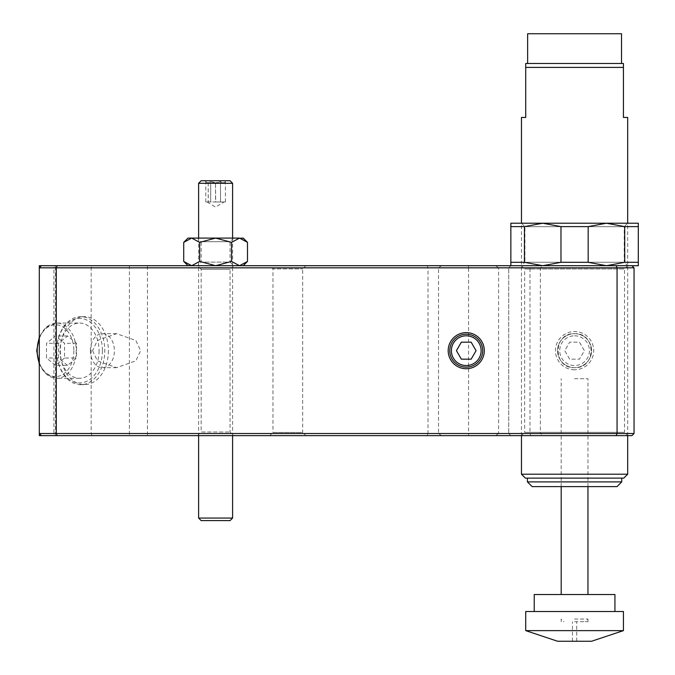 <?xml version="1.0" encoding="UTF-8"?>
<svg xmlns="http://www.w3.org/2000/svg" width="675" height="675" viewBox="0 0 675 675"><rect width="100%" height="100%" fill="white"/><g stroke="black" fill="none" stroke-linecap="round" stroke-linejoin="round"><path stroke-width="0.51" stroke-dasharray="3.38 2.53" d="M574.577 335.804A14.867 14.867 0 0 1 589.444 350.671A14.867 14.867 0 0 1 574.577 365.538A14.867 14.867 0 0 1 559.71 350.671A14.867 14.867 0 0 1 574.577 335.804M574.577 333.678A16.993 16.993 0 0 1 591.57 350.671A16.993 16.993 0 0 1 574.577 367.664A16.993 16.993 0 0 1 557.584 350.671A16.993 16.993 0 0 1 574.577 333.678C596.506 332.615 596.498 368.727 574.577 367.664C552.648 368.719 552.665 332.615 574.577 333.678A16.993 16.993 0 0 0 557.584 350.671A16.993 16.993 0 0 0 574.577 367.664A16.993 16.993 0 0 0 591.57 350.671A16.993 16.993 0 0 0 574.577 333.678M102.381 350.671A32.29 22.832 -90 0 1 79.549 382.953A32.29 22.832 -90 0 1 56.725 350.671L56.725 350.671A33.986 24.03 90 0 0 80.755 384.657A33.986 24.03 90 0 0 104.785 350.671A33.986 24.03 90 0 0 80.755 316.685A33.986 24.03 90 0 0 56.725 350.671L56.725 350.671A32.29 22.832 -90 0 1 79.549 318.381A32.29 22.832 -90 0 1 102.381 350.671M99.082 350.671A27.616 19.524 -90 0 1 79.549 378.287A27.616 19.524 -90 0 1 60.024 350.671A27.616 19.524 -90 0 1 79.549 323.055A27.616 19.524 -90 0 1 99.082 350.671M92.585 350.671L97.394 360.863L116.615 367.664L135.844 360.863L140.645 350.671L135.844 340.47L116.615 333.678L97.394 340.47L92.585 350.671M90.366 350.671A16.993 12.015 90 0 0 102.381 367.664A16.993 12.015 90 0 0 114.404 350.671A16.993 12.015 90 0 0 102.381 333.678A16.993 12.015 90 0 0 90.366 350.671M108.388 350.671A33.986 24.03 -90 0 1 84.358 384.657A33.986 24.03 -90 0 1 60.328 350.671A33.986 24.03 -90 0 1 84.358 316.685A33.986 24.03 -90 0 1 108.388 350.671M574.577 369.79A19.119 19.119 0 0 1 555.458 350.671A19.119 19.119 0 0 1 574.577 331.552A19.119 19.119 0 0 1 593.696 350.671A19.119 19.119 0 0 1 574.577 369.79M305.876 265.705L302.687 268.895L302.687 432.447L272.953 432.447L272.953 268.895L302.687 268.895L272.953 268.895L269.764 265.705L305.876 265.705L269.764 265.705M269.764 435.637L272.953 432.447L302.687 432.447L305.876 435.637L269.764 435.637L305.876 435.637M197.547 435.637L201.158 432.025L230.048 432.025L201.158 432.025L201.158 269.317L230.048 269.317L201.158 269.317L197.547 265.705L233.66 265.705L197.547 265.705L233.66 265.705L197.547 265.705L201.158 262.094L230.048 262.094L233.66 265.705L230.048 269.317L230.048 432.025L233.66 435.637L197.547 435.637L233.66 435.637M627.784 265.705L624.493 268.996L624.493 432.346L524.661 432.346L524.661 268.996L624.493 268.996L524.661 268.996L521.37 265.705L627.784 265.705L521.37 265.705M521.37 435.637L524.661 432.346L624.493 432.346L627.784 435.637L521.37 435.637L627.784 435.637M53.907 435.637L631.927 435.637L634.053 433.51L634.053 267.832L508.731 267.832L508.731 433.51L508.731 267.832L540.363 267.832L540.363 433.51L498.606 433.51L498.606 267.832L540.363 267.832L543.367 265.705L41.42 265.705L147.445 265.705L147.445 435.637L41.42 435.637L53.907 435.637L53.907 433.51L39.302 433.51L39.302 267.832L41.42 265.705M92.036 435.637L91.159 433.51L91.159 267.832L428.017 267.832L428.017 433.51L53.907 433.51L53.907 267.832L55.409 267.832L55.409 435.637M634.053 433.51L529.968 433.51L529.968 267.832L530.854 265.705L510.857 265.705L543.367 265.705M530.854 435.637L529.968 433.51L508.731 433.51L540.363 433.51L543.367 435.637M616.182 435.637L617.06 433.51L617.06 267.832L616.182 265.705L530.854 265.705M606.437 265.705L510.857 265.705L542.717 265.705L560.976 262.305L588.178 262.305L606.437 265.705L624.704 262.305L638.305 262.305L638.305 265.705L616.182 265.705M55.409 265.705L55.409 267.832L91.159 267.832L92.036 265.705M427.132 265.705L428.017 267.832L468.568 267.832L468.568 265.705L441.534 265.705L495.602 265.705L468.568 265.705L468.568 267.832L498.606 267.832L468.568 267.832L468.568 265.705M495.602 435.637L498.606 433.51L438.531 433.51L438.531 267.832L468.568 267.832L468.568 435.637L495.602 435.637L441.534 435.637L468.568 435.637L468.568 433.51L428.017 433.51L427.132 435.637M508.731 433.51L510.857 435.637L508.731 433.51M41.42 435.637L39.302 433.51M631.927 265.705L634.053 267.832M39.302 267.832L53.907 267.832L53.907 265.705M510.857 265.705L508.731 267.832L510.857 265.705L510.857 262.305L524.45 262.305L542.717 265.705M129.414 265.705L129.414 435.637L39.302 435.637L39.302 265.705L147.445 265.705M129.414 435.637L147.445 435.637M64.53 358.028L55.519 365.386L46.508 358.028L46.508 343.313L55.519 335.956L64.53 343.313L64.53 358.028L76.545 358.028L67.534 365.386L55.519 365.386M67.534 365.386L58.523 358.028L58.523 343.313L67.534 335.956L76.545 343.313L76.545 358.028M76.545 343.313L64.53 343.313M67.534 335.956L55.519 335.956M58.523 343.313L46.508 343.313M58.523 358.028L46.508 358.028M461.346 342.174L456.435 350.671L461.346 359.168L471.15 359.168L476.061 350.671L471.15 342.174L461.346 342.174M498.606 433.51L468.568 433.51L468.568 435.637M569.675 359.168L564.764 350.671L569.675 342.174L579.487 342.174L584.39 350.671L579.487 359.168L569.675 359.168L564.764 350.671L569.675 342.174L579.487 342.174L584.39 350.671L579.487 359.168L569.675 359.168M438.531 433.51L441.534 435.637M495.602 265.705L498.606 267.832M438.531 267.832L441.534 265.705M208.204 182.866L208.28 201.977L215.519 201.977L215.519 182.866L215.679 201.977L225.408 201.977L205.791 201.977L208.204 201.977L208.204 182.866L205.791 181.55C207.411 183.262 209.047 183.262 210.693 181.55C213.967 183.262 217.24 183.262 220.506 181.55C222.126 183.262 223.762 183.262 225.408 181.55L226.218 180.74L204.981 180.74L226.218 180.74M207.107 201.977L215.603 207.09L224.1 201.977M205.791 201.977L205.791 181.55L204.981 180.74M225.408 201.977L225.408 181.55C223.788 183.262 222.159 183.262 220.506 181.55L215.679 182.866M198.61 238.089L198.61 435.637M232.597 238.089L232.597 435.637M198.61 183.288L232.597 183.288M232.597 518.054L198.61 518.054M230.048 180.74L201.158 180.74M201.158 520.602L230.048 520.602M215.519 182.866L210.693 181.55L208.28 182.866M220.506 201.977L220.506 181.55L220.506 201.977M210.693 201.977L210.693 181.55L210.693 201.977M627.683 435.637L627.683 223.222L521.471 223.222L627.683 223.222L624.232 226.673L524.922 226.673L624.232 226.673L624.232 262.254L524.922 262.254L521.471 265.705L627.683 265.705L521.471 265.705M521.471 435.637L521.471 223.222L524.922 226.673L524.922 262.254L624.232 262.254L627.683 265.705M606.437 223.222L638.305 223.222L638.305 226.623L624.704 226.623L606.437 223.222L588.178 226.623L560.976 226.623L542.717 223.222L606.437 223.222M510.857 223.222L542.717 223.222L524.45 226.623L510.857 226.623L510.857 223.222M510.857 262.305L510.857 226.623M560.976 262.305L560.976 226.623M524.45 226.623L524.45 262.305M624.704 262.305L624.704 226.623M588.178 226.623L588.178 262.305M638.305 226.623L638.305 262.305M247.489 261.436L239.515 265.705L243.211 265.705L239.515 265.705L231.542 261.436L215.603 265.705L199.657 261.436L191.683 265.705L187.988 265.705L215.603 265.705L191.683 265.705M233.66 238.089L230.048 241.701L230.048 262.094L201.158 262.094L201.158 241.701L230.048 241.701L201.158 241.701L197.547 238.089L233.66 238.089L197.547 238.089M183.718 242.359L191.683 238.089L199.657 242.359L215.603 238.089L231.542 242.359L231.542 261.436M231.542 242.359L239.515 238.089L243.211 238.089M240.612 238.182L247.489 242.359M199.657 242.359L199.657 261.436M190.586 265.613L183.718 261.436M187.988 238.089L239.515 238.089M239.515 265.705L215.603 265.705L239.515 265.705M627.683 474.213L521.471 474.213M521.471 117.442L525.724 117.442L525.724 67.399L623.43 67.399L623.43 117.442L627.683 117.442M623.776 478.119L525.386 478.119M574.577 63.484L621.523 63.484L574.577 63.484M527.639 33.75L621.523 33.75M621.734 481.899L527.42 481.899M617.017 486.616L532.136 486.616M574.577 378.709L587.959 378.709L574.577 378.709M574.577 486.616L587.959 486.616L574.577 486.616M525.724 67.399L525.724 63.484L623.43 63.484L623.43 67.399M574.577 478.119L621.734 478.119L574.577 478.119M614.933 594.523L534.22 594.523M623.43 611.516L525.724 611.516M623.43 630.627L525.724 630.627M591.57 641.25L557.584 641.25M574.577 621.709L587.959 621.709L574.577 621.709M574.577 611.516L614.933 611.516L574.577 611.516M574.577 594.523L587.959 594.523L574.577 594.523M574.577 619.034L587.959 619.034L574.577 619.034M39.302 363.133A27.616 19.524 90 0 0 56.725 378.287A27.616 19.524 90 0 0 76.25 350.671A27.616 19.524 90 0 0 56.725 323.055A27.616 19.524 90 0 0 39.302 338.2M73.845 350.671A25.912 18.326 -90 0 1 55.519 376.582A25.912 18.326 -90 0 1 37.192 350.671A25.912 18.326 -90 0 1 55.519 324.759A25.912 18.326 -90 0 1 73.845 350.671M79.549 378.287L56.725 378.287L46.575 374.498L39.302 364.314M116.615 367.664L102.381 367.664M80.755 384.657L84.358 384.657M80.755 316.685L84.358 316.685M116.615 333.678L102.381 333.678M39.302 337.019L45.942 327.367L56.725 323.055L79.549 323.055M587.959 486.616L587.959 378.709M561.195 486.616L561.195 378.709M576.703 641.25L576.703 621.709M572.451 641.25L572.451 621.709M587.959 621.709L587.959 619.034L585.284 621.709M561.195 621.709L561.195 619.034L563.87 621.709"/><path stroke-width="1.01" d="M466.248 365.538A14.867 14.867 0 0 0 481.115 350.671A14.867 14.867 0 0 0 466.248 335.804A14.867 14.867 0 0 0 451.381 350.671A14.867 14.867 0 0 0 466.248 365.538M466.248 334.209A16.462 16.462 0 0 1 482.709 350.671A16.462 16.462 0 0 1 466.248 367.132A16.462 16.462 0 0 1 449.786 350.671A16.462 16.462 0 0 1 466.248 334.209M466.248 332.615A18.056 18.056 0 0 0 448.192 350.671A18.056 18.056 0 0 0 466.248 368.727A18.056 18.056 0 0 0 484.304 350.671A18.056 18.056 0 0 0 466.248 332.615M41.42 435.637L39.302 435.637L39.302 433.51L634.053 433.51L631.927 435.637L41.42 435.637L39.302 433.51L39.302 267.832L41.42 265.705L631.927 265.705L634.053 267.832L39.302 267.832L39.302 265.705L41.42 265.705M57.173 435.637L56.295 433.51L56.295 267.832L57.173 265.705M634.053 433.51L634.053 267.832M616.182 435.637L617.06 433.51L617.06 267.832L616.182 265.705M461.346 342.174L456.435 350.671L461.346 359.168L471.15 359.168L476.061 350.671L471.15 342.174L461.346 342.174M198.61 183.288L201.158 180.74L230.048 180.74L232.597 183.288L198.61 183.288L198.61 238.089M230.048 520.602L201.158 520.602L198.61 518.054L232.597 518.054L230.048 520.602M198.61 435.637L198.61 518.054M232.597 183.288L232.597 238.089M232.597 435.637L232.597 518.054M631.927 265.705L638.305 265.705L638.305 262.305L624.704 262.305L606.437 265.705L588.178 262.305L560.976 262.305L542.717 265.705L606.437 265.705M606.437 223.222L510.857 223.222L510.857 226.623L524.45 226.623L542.717 223.222L560.976 226.623L588.178 226.623L606.437 223.222L624.704 226.623L638.305 226.623L638.305 223.222L606.437 223.222M542.717 265.705L524.45 262.305L510.857 262.305L510.857 265.705M524.45 262.305L524.45 226.623M560.976 226.623L560.976 262.305M588.178 262.305L588.178 226.623M624.704 226.623L624.704 262.305M510.857 226.623L510.857 262.305M638.305 262.305L638.305 226.623M240.612 238.182L243.211 238.089L247.489 242.359L239.515 238.089L231.542 242.359L215.603 238.089L199.657 242.359L191.683 238.089L187.988 238.089L183.718 242.359L183.718 261.436L191.683 265.705L190.586 265.613M239.515 238.089L191.683 238.089L183.718 242.359M243.211 265.705L247.489 261.436L239.515 265.705L231.542 261.436L231.542 242.359M247.489 242.359L247.489 261.436M199.657 242.359L199.657 261.436L215.603 265.705L231.542 261.436M191.683 265.705L199.657 261.436M627.683 474.213L623.776 478.119L525.386 478.119L521.471 474.213L627.683 474.213L627.683 435.637M627.683 223.222L627.683 117.442L623.43 117.442L623.43 67.399L525.724 67.399L525.724 117.442L521.471 117.442L521.471 223.222M623.43 67.399L623.43 63.484L525.724 63.484L525.724 67.399M621.523 63.484L621.523 33.75L527.639 33.75L527.639 63.484M621.734 481.899L617.017 486.616L532.136 486.616L527.42 481.899L621.734 481.899L621.734 478.119M534.22 611.516L534.22 594.523L614.933 594.523L614.933 611.516M525.724 630.627L623.43 630.627L623.43 611.516L525.724 611.516L525.724 630.627L557.584 641.25L591.57 641.25L623.43 630.627M39.302 338.2A27.616 19.524 90 0 0 37.192 350.671A27.616 19.524 90 0 0 39.302 363.133M39.302 364.314L36.695 350.671L39.302 337.019M187.988 265.705L183.718 261.436M521.471 474.213L521.471 435.637M527.42 481.899L527.42 478.119M561.195 594.523L561.195 486.616M587.959 594.523L587.959 486.616"/></g></svg>
